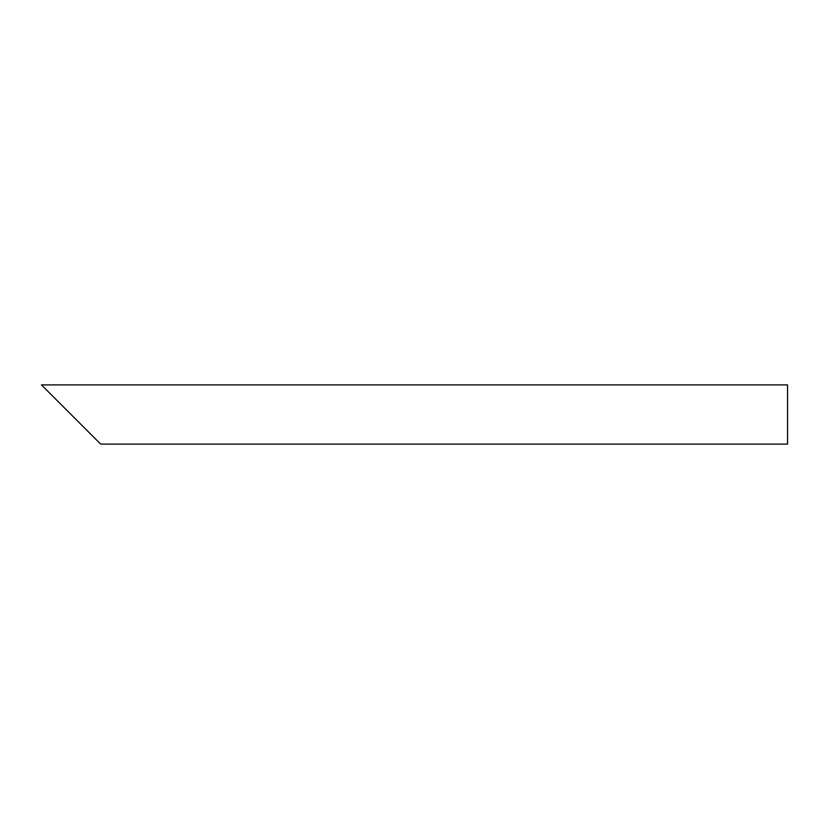 <?xml version="1.0" encoding="UTF-8"?>
<svg xmlns="http://www.w3.org/2000/svg" width="829" height="829" viewBox="0 0 829 829"><rect width="100%" height="100%" fill="white"/><g stroke="black" fill="none" stroke-linecap="round" stroke-linejoin="round"><path stroke-width="1.24" d="M90.133 433.567L51.989 395.433M41.45 384.894L787.55 384.894L787.55 444.106L100.672 444.106M100.672 444.116L41.45 384.884"/></g></svg>
